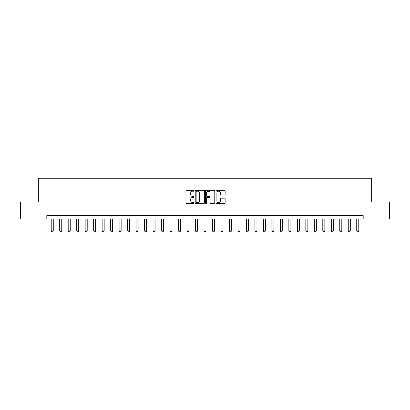 <?xml version="1.0" encoding="UTF-8"?>
<svg xmlns="http://www.w3.org/2000/svg" width="410" height="410" viewBox="0 0 410 410"><rect width="100%" height="100%" fill="white"/><g stroke="black" fill="none" stroke-linecap="round" stroke-linejoin="round"><path stroke-width="0.61" d="M194.135 190.722A0.466 0.466 0 0 0 193.669 190.255L186.591 190.255A0.666 0.666 0 0 0 185.925 190.922L185.925 202.919A0.666 0.666 0 0 0 186.591 203.585L193.669 203.585A0.466 0.466 0 0 0 194.135 203.119A0.466 0.466 0 0 0 193.669 202.653L192.756 202.653A2.132 2.132 0 0 1 190.624 200.521L190.624 199.521A2.132 2.132 0 0 1 192.756 197.389L193.669 197.389A0.466 0.466 0 0 0 194.135 196.923A0.466 0.466 0 0 0 193.669 196.457L192.756 196.457A2.132 2.132 0 0 1 190.624 194.32L190.624 193.32A2.132 2.132 0 0 1 192.756 191.188L193.669 191.188A0.466 0.466 0 0 0 194.135 190.722M224.475 194.955A0.666 0.666 0 0 0 225.141 194.289L225.141 190.922A0.666 0.666 0 0 0 224.475 190.255L216.613 190.255A0.666 0.666 0 0 0 215.947 190.922L215.947 202.919A0.666 0.666 0 0 0 216.613 203.585L224.475 203.585A0.666 0.666 0 0 0 225.141 202.919L225.141 198.855A0.666 0.666 0 0 0 224.475 198.189L221.113 198.189A0.666 0.666 0 0 0 220.447 198.855L220.447 200.869A1.783 1.783 0 0 1 218.663 202.653A1.783 1.783 0 0 1 216.88 200.869L216.88 192.972A1.783 1.783 0 0 1 218.663 191.188A1.783 1.783 0 0 1 220.447 192.972L220.447 194.289A0.666 0.666 0 0 0 221.113 194.955L224.475 194.955M46.807 218.986L20.5 218.986L20.5 202.012L38.32 202.012L38.32 178.248L371.68 178.248L371.68 202.012L389.5 202.012L389.5 218.986L363.193 218.986L363.193 215.593L46.807 215.593L46.807 218.986L363.193 218.986M204.416 190.922A0.666 0.666 0 0 0 203.749 190.255L195.888 190.255A0.666 0.666 0 0 0 195.221 190.922L195.221 202.919A0.666 0.666 0 0 0 195.888 203.585L203.749 203.585A0.666 0.666 0 0 0 204.416 202.919L204.416 190.922M206.25 190.255L214.112 190.255A0.666 0.666 0 0 1 214.778 190.922L214.778 202.919A0.666 0.666 0 0 1 214.112 203.585L210.75 203.585A0.666 0.666 0 0 1 210.084 202.919L210.084 198.056A0.666 0.666 0 0 0 209.413 197.389L207.183 197.389A0.666 0.666 0 0 0 206.517 198.056L206.517 203.119A0.466 0.466 0 0 1 206.051 203.585A0.466 0.466 0 0 1 205.584 203.119L205.584 190.922A0.666 0.666 0 0 1 206.25 190.255M196.621 191.188A0.466 0.466 0 0 0 196.154 191.654L196.154 202.186A0.466 0.466 0 0 0 196.621 202.653L197.584 202.653A2.132 2.132 0 0 0 199.716 200.521L199.716 193.32A2.132 2.132 0 0 0 197.584 191.188L196.621 191.188M210.084 193.007A1.783 1.783 0 0 0 208.3 191.224A1.783 1.783 0 0 0 206.517 193.007L206.517 195.785A0.666 0.666 0 0 0 207.183 196.457L209.413 196.457A0.666 0.666 0 0 0 210.084 195.785L210.084 193.007M51.219 218.986L51.219 230.866L53.259 230.866L53.259 218.986M53.259 230.866L52.752 231.752L51.732 231.752L51.219 230.866M59.706 218.986L59.706 230.866L61.746 230.866L61.746 218.986M61.746 230.866L61.233 231.752L60.219 231.752L59.706 230.866M68.193 218.986L68.193 230.866L70.233 230.866L70.233 218.986M70.233 230.866L69.72 231.752L68.706 231.752L68.193 230.866M76.68 218.986L76.68 230.866L78.72 230.866L78.72 218.986M78.72 230.866L78.207 231.752L77.193 231.752L76.68 230.866M85.167 218.986L85.167 230.866L87.207 230.866L87.207 218.986M87.207 230.866L86.694 231.752L85.68 231.752L85.167 230.866M93.654 218.986L93.654 230.866L95.694 230.866L95.694 218.986M95.694 230.866L95.181 231.752L94.167 231.752L93.654 230.866M102.141 218.986L102.141 230.866L104.181 230.866L104.181 218.986M104.181 230.866L103.668 231.752L102.649 231.752L102.141 230.866M110.628 218.986L110.628 230.866L112.663 230.866L112.663 218.986M112.663 230.866L112.155 231.752L111.136 231.752L110.628 230.866M119.115 218.986L119.115 230.866L121.15 230.866L121.15 218.986M121.15 230.866L120.642 231.752L119.623 231.752L119.115 230.866M127.602 218.986L127.602 230.866L129.637 230.866L129.637 218.986M129.637 230.866L129.129 231.752L128.11 231.752L127.602 230.866M136.089 218.986L136.089 230.866L138.124 230.866L138.124 218.986M138.124 230.866L137.616 231.752L136.597 231.752L136.089 230.866M144.576 218.986L144.576 230.866L146.611 230.866L146.611 218.986M146.611 230.866L146.103 231.752L145.084 231.752L144.576 230.866M153.063 218.986L153.063 230.866L155.098 230.866L155.098 218.986M155.098 230.866L154.59 231.752L153.571 231.752L153.063 230.866M161.55 218.986L161.55 230.866L163.585 230.866L163.585 218.986M163.585 230.866L163.077 231.752L162.058 231.752L161.55 230.866M170.037 218.986L170.037 230.866L172.072 230.866L172.072 218.986M172.072 230.866L171.564 231.752L170.545 231.752L170.037 230.866M178.519 218.986L178.519 230.866L180.559 230.866L180.559 218.986M180.559 230.866L180.051 231.752L179.032 231.752L178.519 230.866M187.006 218.986L187.006 230.866L189.046 230.866L189.046 218.986M189.046 230.866L188.533 231.752L187.519 231.752L187.006 230.866M195.493 218.986L195.493 230.866L197.533 230.866L197.533 218.986M197.533 230.866L197.02 231.752L196.006 231.752L195.493 230.866M203.98 218.986L203.98 230.866L206.02 230.866L206.02 218.986M206.02 230.866L205.507 231.752L204.493 231.752L203.98 230.866M212.467 218.986L212.467 230.866L214.507 230.866L214.507 218.986M214.507 230.866L213.994 231.752L212.98 231.752L212.467 230.866M220.954 218.986L220.954 230.866L222.994 230.866L222.994 218.986M222.994 230.866L222.481 231.752L221.467 231.752L220.954 230.866M229.441 218.986L229.441 230.866L231.481 230.866L231.481 218.986M231.481 230.866L230.968 231.752L229.948 231.752L229.441 230.866M237.928 218.986L237.928 230.866L239.963 230.866L239.963 218.986M239.963 230.866L239.455 231.752L238.435 231.752L237.928 230.866M246.415 218.986L246.415 230.866L248.45 230.866L248.45 218.986M248.45 230.866L247.942 231.752L246.922 231.752L246.415 230.866M254.902 218.986L254.902 230.866L256.937 230.866L256.937 218.986M256.937 230.866L256.429 231.752L255.409 231.752L254.902 230.866M263.389 218.986L263.389 230.866L265.424 230.866L265.424 218.986M265.424 230.866L264.916 231.752L263.896 231.752L263.389 230.866M271.876 218.986L271.876 230.866L273.911 230.866L273.911 218.986M273.911 230.866L273.403 231.752L272.383 231.752L271.876 230.866M280.363 218.986L280.363 230.866L282.398 230.866L282.398 218.986M282.398 230.866L281.89 231.752L280.87 231.752L280.363 230.866M288.85 218.986L288.85 230.866L290.885 230.866L290.885 218.986M290.885 230.866L290.377 231.752L289.357 231.752L288.85 230.866M297.337 218.986L297.337 230.866L299.372 230.866L299.372 218.986M299.372 230.866L298.864 231.752L297.844 231.752L297.337 230.866M305.819 218.986L305.819 230.866L307.859 230.866L307.859 218.986M307.859 230.866L307.351 231.752L306.332 231.752L305.819 230.866M314.306 218.986L314.306 230.866L316.346 230.866L316.346 218.986M316.346 230.866L315.833 231.752L314.818 231.752L314.306 230.866M322.793 218.986L322.793 230.866L324.833 230.866L324.833 218.986M324.833 230.866L324.32 231.752L323.305 231.752L322.793 230.866M331.28 218.986L331.28 230.866L333.32 230.866L333.32 218.986M333.32 230.866L332.807 231.752L331.792 231.752L331.28 230.866M339.767 218.986L339.767 230.866L341.807 230.866L341.807 218.986M341.807 230.866L341.294 231.752L340.279 231.752L339.767 230.866M348.254 218.986L348.254 230.866L350.294 230.866L350.294 218.986M350.294 230.866L349.781 231.752L348.766 231.752L348.254 230.866M356.741 218.986L356.741 230.866L358.781 230.866L358.781 218.986M358.781 230.866L358.268 231.752L357.248 231.752L356.741 230.866"/></g></svg>
